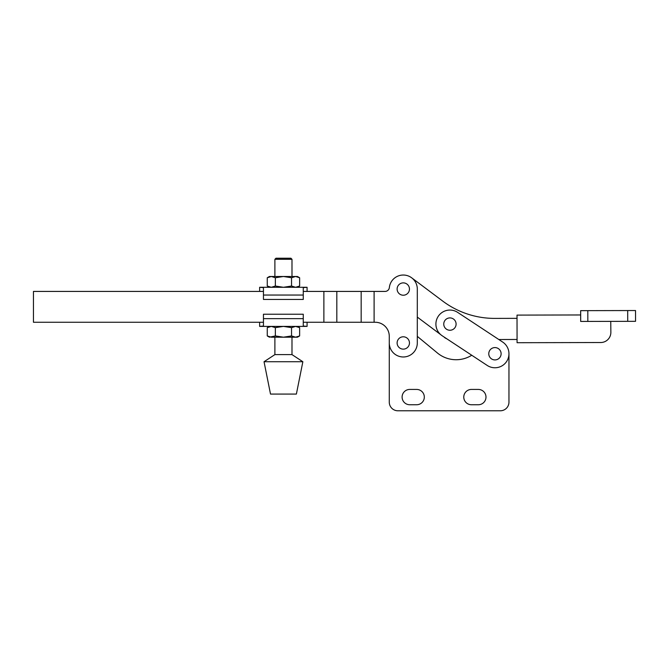 <?xml version="1.0" encoding="UTF-8"?>
<svg xmlns="http://www.w3.org/2000/svg" width="669" height="669" viewBox="0 0 669 669"><rect width="100%" height="100%" fill="white"/><g stroke="black" fill="none" stroke-linecap="round" stroke-linejoin="round"><path stroke-width="1" d="M502.653 342.043L457.638 312.373A14.016 14.016 0 0 0 438.22 316.362A14.016 14.016 0 0 0 442.209 335.779L487.224 365.45A14.016 14.016 0 0 0 506.642 361.461A14.016 14.016 0 0 0 502.653 342.043L498.823 339.518L517.07 339.476M444.475 337.469A10.779 10.779 0 0 0 446.758 338.773L471.745 355.247A29.386 29.386 0 0 1 436.89 352.546L417.305 336.365L417.305 317.089L440.737 334.659L417.305 317.089M494.943 347.579A6.172 6.172 0 0 0 488.771 353.75A6.172 6.172 0 0 0 494.943 359.922A6.172 6.172 0 0 0 501.114 353.75A6.172 6.172 0 0 0 494.943 347.579M449.928 317.909A6.172 6.172 0 0 0 443.756 324.08A6.172 6.172 0 0 0 449.928 330.252A6.172 6.172 0 0 0 456.099 324.08A6.172 6.172 0 0 0 449.928 317.909M274.892 259.296L275.971 258.217L290.915 258.217L291.993 259.296L274.892 259.296L274.892 276.498M291.993 337.184L291.993 354.612L274.892 354.612L264.038 361.728L302.856 361.728L296.384 394.074L270.51 394.074L264.038 361.728M307.079 326.405L303.266 326.046L303.266 318.636L263.452 318.636L263.452 326.046L259.639 326.405L307.079 326.405L307.079 322.266M297.462 287.285L299.628 286.031L299.628 277.752L295.589 276.498L291.542 277.752L283.447 276.498L275.352 277.752L275.352 286.031L283.447 287.285L307.079 287.285L303.266 287.637L303.266 299.444L263.452 299.444L263.452 295.046L303.266 295.046M307.079 287.285L307.079 291.425M299.628 286.031L295.589 287.285L291.542 286.031L291.542 277.752M263.452 295.046L263.452 287.637L259.639 287.285L283.447 287.285L291.542 286.031M275.352 277.752L271.305 276.498L267.257 277.752L267.257 286.031L271.305 287.285L275.352 286.031M299.628 277.752L297.462 276.498L269.431 276.498L267.257 277.752M263.452 287.637L263.452 291.425L33.45 291.425L33.45 322.266L263.452 322.266M263.452 318.636L263.452 314.238L303.266 314.238L303.266 318.636M303.266 326.046L303.266 322.266L323.88 322.266L323.88 291.425L303.266 291.425M267.257 335.93L269.431 337.184L275.352 335.93L283.447 337.184L297.462 337.184L299.628 335.93L299.628 327.651L295.589 326.405L291.542 327.651L283.447 326.405L275.352 327.651L271.305 326.405L267.257 327.651L267.257 335.93L271.305 337.184L283.447 337.184L291.542 335.93L291.542 327.651M299.628 335.93L295.589 337.184L291.542 335.93M275.352 335.93L275.352 327.651M627.714 321.337L580.684 321.438L580.659 310.659L635.525 310.533L635.55 321.321L627.714 321.337L627.689 310.55M442.819 301.159A86.259 86.259 0 0 0 494.742 318.394A86.259 86.259 0 0 1 442.819 301.159L411.694 277.836A14.016 14.016 0 0 0 389.35 287.57A14.016 14.016 0 0 1 404.034 275.051A14.016 14.016 0 0 1 417.305 289.05L417.305 342.963A14.016 14.016 0 0 1 403.29 356.978A14.016 14.016 0 0 1 389.274 342.963L389.274 336.281A14.016 14.016 0 0 0 375.25 322.266L323.88 322.266M494.742 318.394L517.028 318.344M580.684 321.438L580.642 310.659M580.65 314.965L517.02 315.107L517.078 342.712L600.754 342.52A10.135 10.135 0 0 0 610.864 332.368L610.747 321.371M403.29 349.134A6.172 6.172 0 0 1 397.118 342.963A6.172 6.172 0 0 1 403.29 336.791A6.172 6.172 0 0 1 409.461 342.963A6.172 6.172 0 0 1 403.29 349.134M403.29 282.878A6.172 6.172 0 0 0 397.118 289.05A6.172 6.172 0 0 0 403.29 295.221A6.172 6.172 0 0 0 409.461 289.05A6.172 6.172 0 0 0 403.29 282.878M323.88 291.425L336.816 291.425L336.816 322.266M336.816 291.425L361.168 291.425L361.168 322.266M361.168 291.425L374.105 291.425L374.105 322.266M385.06 291.425A4.315 4.315 0 0 0 389.35 287.57A4.315 4.315 0 0 1 385.06 291.425L374.105 291.425M389.274 336.281A14.016 14.016 0 0 0 375.685 322.266M471.436 389.433A7.652 7.652 0 0 0 463.776 397.093A7.652 7.652 0 0 0 471.436 404.745L478.335 404.745A7.652 7.652 0 0 0 485.987 397.093A7.652 7.652 0 0 0 478.335 389.433L471.436 389.433M409.754 389.433A7.652 7.652 0 0 0 402.102 397.093A7.652 7.652 0 0 0 409.754 404.745L416.662 404.745A7.652 7.652 0 0 0 424.313 397.093A7.652 7.652 0 0 0 416.662 389.433L409.754 389.433M389.274 342.963L389.274 402.161A8.63 8.63 0 0 0 397.896 410.783L500.328 410.783A8.63 8.63 0 0 0 508.958 402.161L508.958 353.75M587.825 321.421L587.808 310.642M274.892 337.184L274.892 354.612M269.431 287.285L267.257 286.031M259.639 287.285L259.639 291.425M259.639 326.405L259.639 322.266M297.462 326.405L299.628 327.651M269.431 326.405L267.257 327.651M291.993 354.612L302.856 361.728M291.993 259.296L291.993 276.498"/></g></svg>
